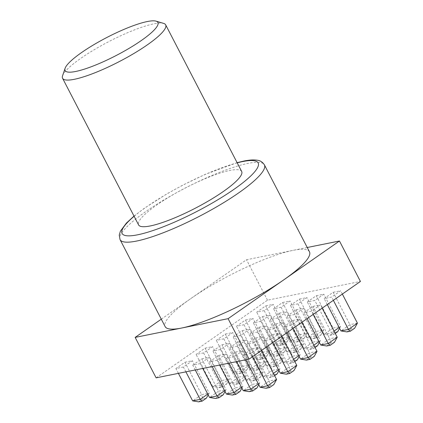<?xml version="1.0" encoding="UTF-8"?>
<svg xmlns="http://www.w3.org/2000/svg" width="423" height="423" viewBox="0 0 423 423"><rect width="100%" height="100%" fill="white"/><g stroke="black" fill="none" stroke-linecap="round" stroke-linejoin="round"><path stroke-width="0.32" stroke-dasharray="2.12 1.59" d="M62.572 75.765A58.057 11.278 152.6 0 1 98.903 46.995A58.057 11.278 152.6 0 1 153.898 23.825A58.057 11.278 152.6 0 1 163.622 23.387M241.676 171.474A58.057 11.278 -27.4 0 0 229.901 170.453A58.057 11.278 -27.4 0 0 170.057 196.452A58.057 11.278 -27.4 0 0 138.585 224.909M161.29 319.175L246.514 259.738L292.986 250.374A81.279 15.788 -27.4 0 0 190.831 298.569A81.279 15.788 -27.4 0 0 165.144 326.609M316.288 295.698L323.791 294.186L314.802 300.457L307.299 301.964L316.288 295.698L333.065 328.058L324.076 334.329L307.299 301.964M282.564 302.493L290.067 300.98L281.078 307.251L273.575 308.764L282.564 302.493L299.336 334.852L290.347 341.123L273.575 308.764M312.946 306.389L320.449 304.877L311.46 311.148L303.957 312.66L312.946 306.389L329.723 338.749L320.734 345.02M279.222 313.184L286.725 311.672L277.737 317.943L270.234 319.455L279.222 313.184L295.994 345.543L287.005 351.814L270.234 319.455M245.493 319.984L252.996 318.471L244.008 324.737L236.505 326.249L245.493 319.984L262.271 352.343L253.282 358.609L236.505 326.249M275.881 323.881L283.384 322.368L274.395 328.634L266.892 330.146L275.881 323.881L292.653 356.24L283.664 362.506L266.892 330.146M242.152 330.675L249.655 329.163L240.666 335.434L233.163 336.941L242.152 330.675L258.929 363.034L249.94 369.305L233.163 336.941M272.539 334.572L280.042 333.06L271.053 339.325L263.55 340.838L272.539 334.572L289.311 366.931L280.322 373.197M238.815 341.366L246.313 339.854L237.324 346.125L229.826 347.637L238.815 341.366L255.587 373.726L246.598 379.997L229.826 347.637M205.086 348.161L212.589 346.649L203.6 352.919L196.098 354.432L205.086 348.161L221.858 380.52L212.869 386.791L196.098 354.432M235.474 352.058L242.971 350.545L233.982 356.816L226.485 358.329L235.474 352.058L252.245 384.417L243.257 390.688M201.745 358.857L209.248 357.345L200.259 363.611L192.756 365.123L201.745 358.857L218.522 391.217L209.533 397.483M156.119 377.85L267.484 300.187L360.428 281.459M184.883 362.252L192.386 360.74L183.397 367.011L175.894 368.523L184.883 362.252L201.655 394.611L192.666 400.882M218.606 355.457L226.109 353.945L217.121 360.216L209.618 361.728L218.606 355.457L235.384 387.817L226.395 394.088M252.335 348.663L259.838 347.151L250.85 353.417L243.347 354.929L252.335 348.663L269.107 381.023L260.119 387.288M221.948 344.766L229.451 343.254L220.462 349.52L212.959 351.032L221.948 344.766L238.725 377.126L229.737 383.391L212.959 351.032M255.677 337.966L263.18 336.459L254.191 342.725L246.688 344.237L255.677 337.966L272.449 370.331L263.46 376.597L246.688 344.237M225.29 334.075L232.793 332.563L223.804 338.828L216.301 340.341L225.29 334.075L242.067 366.434L233.078 372.7L216.301 340.341M259.019 327.275L266.516 325.763L257.533 332.034L250.03 333.546L259.019 327.275L275.791 359.635L266.802 365.906L250.03 333.546M292.742 320.481L300.245 318.968L291.257 325.239L283.754 326.752L292.742 320.481L309.514 352.84L300.531 359.111M262.36 316.584L269.858 315.072L260.869 321.343L253.372 322.855L262.36 316.584L279.132 348.943L270.144 355.214L253.372 322.855M296.084 309.789L303.587 308.277L294.598 314.543L287.095 316.055L296.084 309.789L312.856 342.149L303.867 348.415L287.095 316.055M265.702 305.892L273.2 304.38L264.211 310.646L256.713 312.158L265.702 305.892L282.474 338.252L273.485 344.518L256.713 312.158M299.426 299.098L306.929 297.586L297.94 303.851L290.437 305.364L299.426 299.098L316.198 331.458L307.209 337.723L290.437 305.364M333.15 292.298L340.652 290.786L331.664 297.057L324.161 298.569L333.15 292.298L349.927 324.658L340.938 330.929M309.467 251.801A81.279 15.788 -27.4 0 0 292.986 250.374L307.241 247.503M267.484 300.187L246.514 259.738M207.762 394.072L209.158 393.099L192.386 360.74M208.179 394.881L209.158 393.099L201.655 394.611L202.834 398.91L206.355 398.202M185.903 371.849L183.397 367.011M178.4 373.361L175.894 368.523M198.62 401.85L202.834 398.91M224.629 390.678L226.019 389.705L209.248 357.345M225.041 391.481L226.019 389.705L218.522 391.217L219.696 395.51L223.217 394.802M202.765 368.449L200.259 363.611M195.267 369.961L192.756 365.123M215.481 398.45L219.696 395.51M241.491 387.278L242.887 386.305L226.109 353.945M241.908 388.081L242.887 386.305L235.384 387.817L236.563 392.116L240.079 391.407M219.632 365.054L217.121 360.216M212.129 366.567L209.618 361.728M232.343 395.056L236.563 392.116M258.353 383.883L259.748 382.91L242.971 350.545M258.77 384.687L259.748 382.91L252.245 384.417L253.425 388.716L256.941 388.007M236.494 361.654L233.982 356.816M228.991 363.167L226.485 358.329M249.205 391.656L253.425 388.716M261.536 350.424L259.838 347.151M276.61 379.51L269.107 381.023L270.286 385.316L273.803 384.607M252.547 356.695L250.85 353.417M245.853 359.767L243.347 354.929M266.072 388.256L270.286 385.316M218.823 387.759L223.037 384.819L226.559 384.11L222.339 387.05L218.823 387.759L212.869 386.791L220.372 385.279L229.361 379.013L212.589 346.649M226.559 384.11L229.361 379.013L221.858 380.52L223.037 384.819M222.339 387.05L220.372 385.279L203.6 352.919M235.685 384.364L239.899 381.419L243.421 380.711L239.207 383.65L235.685 384.364L229.737 383.391L237.24 381.879L246.223 375.613L229.451 343.254M243.421 380.711L246.223 375.613L238.725 377.126L239.899 381.419M239.207 383.65L237.24 381.879L220.462 349.52M252.547 380.964L256.766 378.025L260.282 377.316L256.068 380.256L252.547 380.964L246.598 379.997L254.101 378.485L263.09 372.214L246.313 339.854M260.282 377.316L263.09 372.214L255.587 373.726L256.766 378.025M256.068 380.256L254.101 378.485L237.324 346.125M278.556 369.792L279.952 368.819L263.18 336.459M278.974 370.596L279.952 368.819L272.449 370.331L273.628 374.625L277.144 373.916M274.622 375.677L272.93 376.856L269.414 377.565L263.46 376.597L270.963 375.085L254.191 342.725M272.93 376.856L270.963 375.085L273.427 373.366M269.414 377.565L273.628 374.625M281.739 336.338L280.042 333.06M296.814 365.419L289.311 366.931L290.49 371.23L294.011 370.516M272.75 342.604L271.053 339.325M266.664 346.849L263.55 340.838M286.276 374.17L290.49 371.23M239.027 373.668L243.241 370.728L246.762 370.019L242.543 372.959L239.027 373.668L233.078 372.7L240.576 371.188L249.565 364.922L232.793 332.563M246.762 370.019L249.565 364.922L242.067 366.434L243.241 370.728M242.543 372.959L240.576 371.188L223.804 338.828M255.889 370.273L260.108 367.333L263.624 366.625L259.41 369.565L255.889 370.273L249.94 369.305L257.443 367.793L266.432 361.522L249.655 329.163M263.624 366.625L266.432 361.522L258.929 363.034L260.108 367.333M259.41 369.565L257.443 367.793L240.666 335.434M272.75 366.873L276.97 363.933L280.486 363.225L276.272 366.165L272.75 366.873L266.802 365.906L274.305 364.393L283.294 358.122L266.516 325.763M280.486 363.225L283.294 358.122L275.791 359.635L276.97 363.933M276.272 366.165L274.305 364.393L257.533 332.034M298.76 355.701L300.156 354.728L283.384 322.368M299.177 356.504L300.156 354.728L292.653 356.24L293.832 360.533L297.353 359.825M294.826 361.586L293.134 362.765L289.618 363.473L283.664 362.506L291.167 360.993L274.395 328.634M293.134 362.765L291.167 360.993L293.631 359.275M289.618 363.473L293.832 360.533M301.943 322.247L300.245 318.968M317.017 351.328L309.514 352.84L310.694 357.139L314.215 356.43M292.954 328.512L291.257 325.239M286.868 332.758L283.754 326.752M306.479 360.079L310.694 357.139M259.23 359.576L263.444 356.637L266.966 355.928L262.752 358.868L259.23 359.576L253.282 358.609L260.785 357.097L269.774 350.831L252.996 318.471M266.966 355.928L269.774 350.831L262.271 352.343L263.444 356.637M262.752 358.868L260.785 357.097L244.008 324.737M276.092 356.182L280.312 353.242L283.828 352.533L279.614 355.473L276.092 356.182L270.144 355.214L277.647 353.702L286.635 347.431L269.858 315.072M283.828 352.533L286.635 347.431L279.132 348.943L280.312 353.242M279.614 355.473L277.647 353.702L260.869 321.343M292.959 352.782L297.173 349.842L300.69 349.134L296.475 352.073L292.959 352.782L287.005 351.814L294.508 350.302L303.497 344.036L286.725 311.672M300.69 349.134L303.497 344.036L295.994 345.543L297.173 349.842M296.475 352.073L294.508 350.302L277.737 317.943M318.963 341.61L320.359 340.637L303.587 308.277M319.381 342.413L320.359 340.637L312.856 342.149L314.035 346.442L317.557 345.734M315.029 347.495L313.337 348.674L309.821 349.387L303.867 348.415L311.37 346.908L294.598 314.543M313.337 348.674L311.37 346.908L313.834 345.189M309.821 349.387L314.035 346.442M322.146 308.156L320.449 304.877M337.221 337.237L329.723 338.749L330.897 343.048L334.419 342.339M313.157 314.421L311.46 311.148M307.072 318.667L303.957 312.66M326.683 345.988L330.897 343.048M279.434 345.491L283.653 342.551L287.169 341.837L282.955 344.777L279.434 345.491L273.485 344.518L280.988 343.011L289.977 336.74L273.2 304.38M287.169 341.837L289.977 336.74L282.474 338.252L283.653 342.551M282.955 344.777L280.988 343.011L264.211 310.646M296.301 342.091L300.515 339.151L304.031 338.442L299.817 341.382L296.301 342.091L290.347 341.123L297.85 339.611L306.839 333.34L290.067 300.98M304.031 338.442L306.839 333.34L299.336 334.852L300.515 339.151M299.817 341.382L297.85 339.611L281.078 307.251M313.163 338.691L317.377 335.751L320.898 335.042L316.679 337.982L313.163 338.691L307.209 337.723L314.712 336.211L323.701 329.945L306.929 297.586M320.898 335.042L323.701 329.945L316.198 331.458L317.377 335.751M316.679 337.982L314.712 336.211L297.94 303.851M339.172 327.518L340.563 326.545L323.791 294.186M339.584 328.322L340.563 326.545L333.065 328.058L334.239 332.356L337.76 331.648M335.238 333.403L333.541 334.588L330.025 335.296L324.076 334.329L331.574 332.816L314.802 300.457M333.541 334.588L331.574 332.816L334.038 331.098M330.025 335.296L334.239 332.356M342.35 294.064L340.652 290.786M357.43 323.146L349.927 324.658L351.106 328.957L354.622 328.248M333.366 300.335L331.664 297.057M327.28 304.576L324.161 298.569M346.886 331.896L351.106 328.957M120.063 239.64A81.279 15.788 152.6 0 1 164.124 199.804A81.279 15.788 152.6 0 1 247.91 163.405A81.279 15.788 152.6 0 1 264.391 164.833M237.203 162.85A76.637 14.884 -27.4 0 0 134.112 216.285M134.022 216.105L144.587 208.074L167.069 193.766L182.937 185.052L205.229 174.361L237.113 162.67"/><path stroke-width="0.63" d="M147.299 21.541A52.251 10.147 -27.4 0 0 97.803 42.395A52.251 10.147 -27.4 0 0 65.105 68.288A52.251 10.147 -27.4 0 0 75.706 71.466A52.251 10.147 -27.4 0 0 133.758 45.51A52.251 10.147 -27.4 0 0 156.05 21.15A52.251 10.147 -27.4 0 0 147.299 21.541M156.05 21.15L163.622 23.387A58.057 11.278 152.6 0 1 165.668 24.841A58.057 11.278 152.6 0 1 134.197 53.298A58.057 11.278 152.6 0 1 74.353 79.297A58.057 11.278 152.6 0 1 62.578 78.276A58.057 11.278 152.6 0 1 62.572 75.765L65.105 68.288M62.578 78.276L138.585 224.909A58.057 11.278 -27.4 0 0 150.355 225.93A58.057 11.278 -27.4 0 0 210.205 199.931A58.057 11.278 -27.4 0 0 241.676 171.474L165.668 24.841M307.241 247.503L339.463 241.01L228.097 318.672L181.626 328.037A81.279 15.788 -27.4 0 0 283.78 279.841A81.279 15.788 -27.4 0 0 309.467 251.801L264.391 164.833A81.279 15.788 152.6 0 1 220.33 204.669A81.279 15.788 152.6 0 1 136.544 241.068A81.279 15.788 152.6 0 1 120.063 239.64L165.144 326.609A81.279 15.788 -27.4 0 0 181.626 328.037L135.154 337.401L161.29 319.175M339.463 241.01L360.428 281.459L249.068 359.122L156.119 377.85L135.154 337.401M249.068 359.122L228.097 318.672M178.4 373.361L192.666 400.882L200.169 399.37L185.903 371.849M208.179 394.881L206.355 398.202L202.136 401.141L200.169 399.37L207.762 394.072M202.136 401.141L198.62 401.85L192.666 400.882M195.267 369.961L209.533 397.483L217.031 395.97L202.765 368.449M225.041 391.481L223.217 394.802L218.998 397.742L217.031 395.97L224.629 390.678M218.998 397.742L215.481 398.45L209.533 397.483M212.129 366.567L226.395 394.088L233.898 392.576L219.632 365.054M241.908 388.081L240.079 391.407L235.865 394.347L233.898 392.576L241.491 387.278M235.865 394.347L232.343 395.056L226.395 394.088M228.991 363.167L243.257 390.688L250.76 389.176L236.494 361.654M258.77 384.687L256.941 388.007L252.727 390.947L250.76 389.176L258.353 383.883M252.727 390.947L249.205 391.656L243.257 390.688M245.853 359.767L260.119 387.288L267.622 385.776L276.61 379.51L261.536 350.424M276.61 379.51L273.803 384.607L269.588 387.547L267.622 385.776L252.547 356.695M269.588 387.547L266.072 388.256L260.119 387.288M273.427 373.366L278.556 369.792M278.974 370.596L277.144 373.916L274.622 375.677M266.664 346.849L280.322 373.197L287.825 371.69L296.814 365.419L281.739 336.338M296.814 365.419L294.011 370.516L289.792 373.456L287.825 371.69L272.75 342.604M289.792 373.456L286.276 374.17L280.322 373.197M293.631 359.275L298.76 355.701M299.177 356.504L297.353 359.825L294.826 361.586M286.868 332.758L300.531 359.111L308.029 357.599L317.017 351.328L301.943 322.247M317.017 351.328L314.215 356.43L309.996 359.37L308.029 357.599L292.954 328.512M309.996 359.37L306.479 360.079L300.531 359.111M313.834 345.189L318.963 341.61M319.381 342.413L317.557 345.734L315.029 347.495M307.072 318.667L320.734 345.02L328.237 343.508L337.221 337.237L322.146 308.156M337.221 337.237L334.419 342.339L330.204 345.279L328.237 343.508L313.157 314.421M330.204 345.279L326.683 345.988L320.734 345.02M334.038 331.098L339.172 327.518M339.584 328.322L337.76 331.648L335.238 333.403M327.28 304.576L340.938 330.929L348.441 329.417L357.43 323.146L342.35 294.064M357.43 323.146L354.622 328.248L350.408 331.188L348.441 329.417L333.366 300.335M350.408 331.188L346.886 331.896L340.938 330.929M134.112 216.285A76.637 14.884 -27.4 0 0 137.628 234.807A76.637 14.884 -27.4 0 0 233.945 189.361A76.637 14.884 -27.4 0 0 242.628 161.581A76.637 14.884 -27.4 0 0 237.203 162.85M120.063 239.64L119.244 235.103L120.402 231.164L126.414 223.074L134.022 216.105M237.113 162.67L243.807 161.073C249.221 159.942 253.705 159.656 257.263 160.222C260.166 160.507 262.54 162.041 264.391 164.833"/></g></svg>
